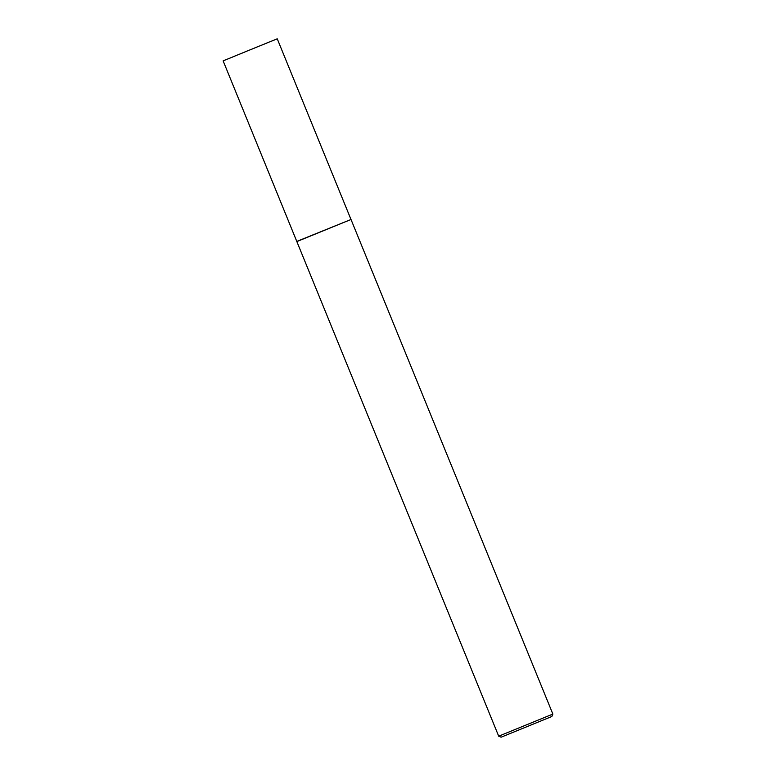 <?xml version="1.0" encoding="UTF-8"?>
<svg xmlns="http://www.w3.org/2000/svg" width="776" height="776" viewBox="0 0 776 776"><rect width="100%" height="100%" fill="white"/><g stroke="black" fill="none" stroke-linecap="round" stroke-linejoin="round"><path stroke-width="1.16" d="M296.82 241.414L351.014 219.482L296.849 241.578L223.139 60.877L248.504 50.479L277.245 38.8L350.927 219.336M551.639 716.578L501.121 737.2L551.639 716.578M501.121 737.2L498.696 736.182L552.861 714.075L351.014 219.482M498.696 736.182L296.849 241.578M551.843 716.5L552.861 714.075"/></g></svg>
